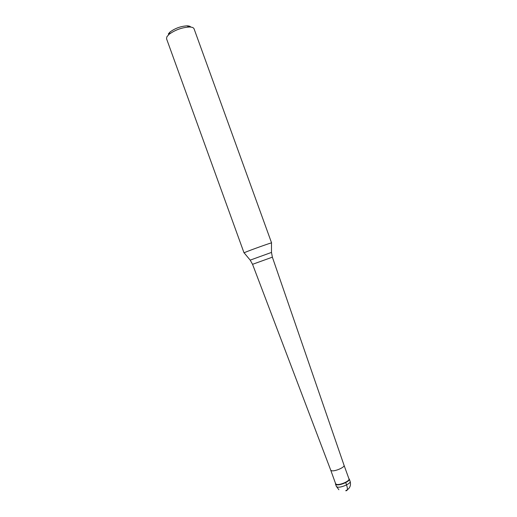 <?xml version="1.0" encoding="UTF-8"?>
<svg xmlns="http://www.w3.org/2000/svg" width="517" height="517" viewBox="0 0 517 517"><rect width="100%" height="100%" fill="white"/><g stroke="black" fill="none" stroke-linecap="round" stroke-linejoin="round"><path stroke-width="0.78" d="M336.257 484.649L335.488 484.028L335.514 483.389L335.501 484.067L336.257 484.649C339.372 485.967 350.364 481.256 349.298 479.072L349.285 479.033C350.5 481.185 339.404 485.98 336.257 484.649M335.63 483.712L336.38 484.313C339.385 485.586 350.015 481.03 348.981 478.923L344.051 465.294C345.169 467.232 334.434 471.827 331.442 470.677L330.712 470.121L335.63 483.712M244.037 252.878L244.909 252.432C249.362 250.441 272.291 242.26 271.587 242.906L194.056 28.797C193.584 27.64 192.014 27.039 189.325 27.007C181.855 27.498 175.089 29.947 169.033 34.355L166.868 36.778L166.545 38.756L244.037 252.878M190.805 27.091C190.262 26.283 188.989 25.876 186.973 25.85C180.756 26.244 175.127 28.28 170.099 31.957L168.29 33.986M345.711 490.723C347.605 491.008 347.889 489.069 346.571 484.907L345.731 482.587M335.488 484.028L336.321 486.329L337.097 486.962C340.244 488.313 351.34 483.511 350.119 481.333L349.285 479.033M253.233 264.071L252.561 264.336L250.196 260.129L271.49 252.419L272.369 257.169L253.233 264.071M345.795 490.678C349.77 488.727 351.205 485.612 350.119 481.333M336.321 486.329L338.874 489.735M330.712 470.121L252.561 264.336M344.051 465.294L272.369 257.169M250.17 260.103L244.166 252.884M271.49 252.38L271.483 242.99M170.099 31.957L169.033 34.355M186.973 25.85L189.325 27.007"/></g></svg>
